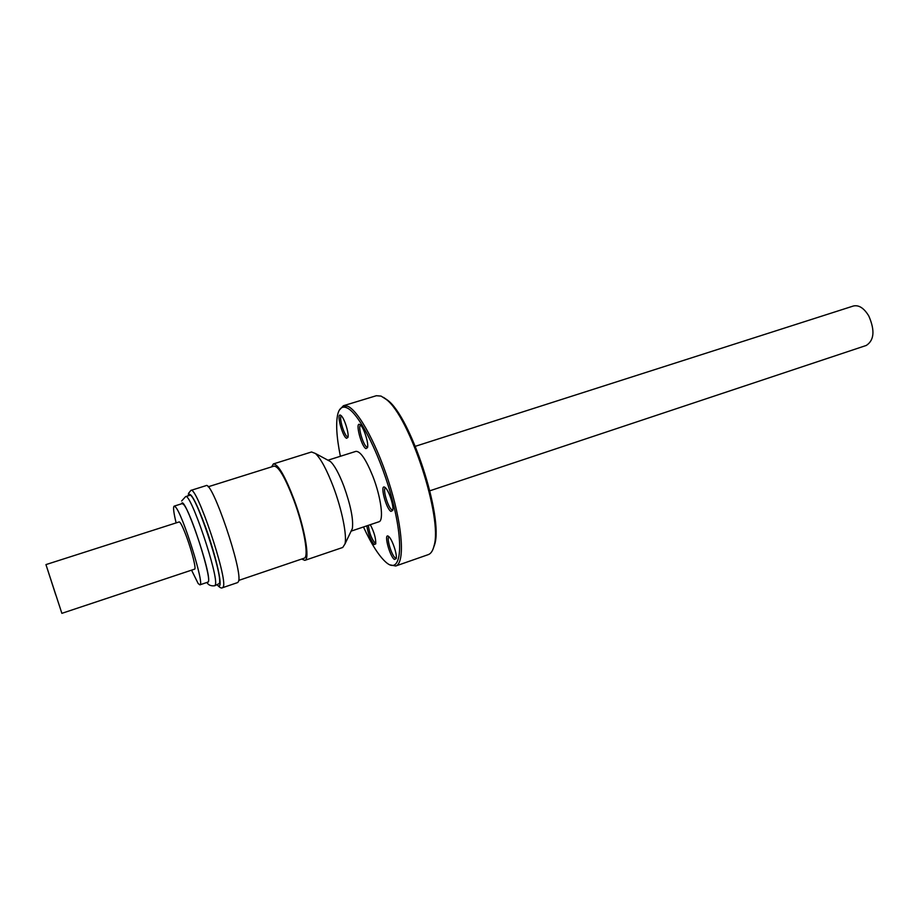 <?xml version="1.0" encoding="UTF-8"?>
<svg xmlns="http://www.w3.org/2000/svg" width="919" height="919" viewBox="0 0 919 919"><rect width="100%" height="100%" fill="white"/><g stroke="black" fill="none" stroke-linecap="round" stroke-linejoin="round"><path stroke-width="1.38" d="M238.71 580.417L304.12 558.212C309.232 557.58 304.063 527.483 293.793 500.005C285.154 477.535 278.572 466.243 274.046 466.105L208.131 486.794M429.874 490.792L866.272 345.452C874.222 340.294 875.072 330.484 868.8 315.998C864.021 308.106 858.886 304.775 853.395 306.004L415.342 446.301M351.219 530.906L352.345 528.574C353.562 519.603 350.736 505.461 343.855 486.151C338.996 473.549 334.527 465.359 330.449 461.556L328.175 460.339M301.673 559.039L304.855 560.349L342.73 547.471L344.97 543.968C347.164 535.582 341.937 509.482 333.287 486.691C326.716 469.586 320.754 458.512 315.424 453.481L311.541 451.976L273.368 463.934L271.576 466.875M304.855 560.349C310.197 559.705 304.798 528.195 294.023 499.408C284.982 475.904 278.101 464.084 273.368 463.934M327.957 460.212L355.94 451.355C360.443 451.172 366.13 459.615 372.999 476.685C381.109 497.512 384.05 520.855 378.938 521.774L351.115 531.136M394.4 559.441C389.587 556.351 383.43 532.434 388.473 536.34L388.668 536.501C392.08 538.89 397.433 554.662 396.192 558.672L394.4 559.441M389.082 536.88L389.036 536.891C386.141 537.305 391.586 555.581 395.273 557.856L396.25 558.132M370.3 524.68C374.148 532.032 375.963 538.442 375.733 543.887L374.159 544.553C370.667 540.475 368.209 534.238 366.819 525.852M368.347 525.335C369.335 532.94 371.563 538.844 375.009 543.037L375.837 543.29M346.543 438.294C342.35 436.536 336.113 412.62 340.547 415.204L341.041 415.537C344.292 417.927 349.231 433.642 347.933 437.421L346.543 438.294M341.466 415.951L341.454 415.951C338.537 416.284 344.028 435.422 347.405 436.755L348.025 436.858M365.957 448.621C361.351 446.668 354.918 421.706 359.766 424.498L360.328 424.888C363.821 427.484 368.898 443.498 367.531 447.61L365.957 448.621M360.719 425.256L360.639 425.279C357.48 425.681 363.166 445.531 366.853 447.002L367.566 447.116M390.931 511.401C386.003 508.724 379.616 483.762 384.785 487.277L385.199 487.575C388.783 490.172 394.067 506.185 392.746 510.424L390.931 511.401M385.578 487.92L385.475 487.943C382.327 488.391 387.99 507.77 391.839 509.758L392.746 509.953M363.464 526.978C371.678 544.714 379.329 556.604 386.428 562.669L386.968 563.094C400.489 573.904 404.268 546.805 392.976 502.509C381.856 458.305 359.295 412.861 346.865 407.852C342.454 405.957 339.444 407.979 337.836 413.918C335.688 423.004 336.538 437.122 340.375 456.283M389.897 564.852L395.733 566.001C404.693 563.393 403.039 529.31 390.782 488.483C378.639 447.656 359.03 410.965 347.75 406.255L343.384 405.738L339.352 410.104M395.733 566.001L428.277 554.628C430.931 553.686 432.849 550.768 434.032 545.875C442.947 518.327 409.633 416.353 386.175 399.374L381.086 396.1L376.376 395.71L343.384 405.738M433.079 548.999L434.698 544.381C443.498 517.202 410.747 416.939 387.6 400.19L383.568 397.41M55.829 595.121L47.306 568.758L55.829 595.121M61.872 613.341L194.644 569.125C196.367 569.171 192.105 551.882 186.787 537.408C183.03 527.288 180.503 522.13 179.228 521.912L45.95 564.599L61.872 613.341L45.95 564.599M191.554 570.148L198.171 583.542L199.86 584.84L207.82 582.164C213.357 583.151 190.899 511.159 183.513 504.405L182.157 503.612L174.162 506.139C172.967 506.943 173.622 512.538 176.126 522.911M199.86 584.84C205.167 585.92 182.605 513.801 175.46 506.955L174.162 506.139M217.252 584.909C219.687 587.643 221.49 588.562 222.639 587.678L237.676 582.566L238.469 581.555C243.466 572.652 212.105 480.109 206.028 485.657L190.865 490.413L188.395 493.56M206.913 582.474C208.372 585.093 210.968 586.184 214.713 585.771L219.342 583.485C223.202 575.351 194.552 490.528 189.624 495.364L185.604 496.639L181.629 500.981M222.639 587.678L223.34 586.69C227.74 577.959 196.344 485.025 190.865 490.413M217.355 584.875C218.665 586.391 219.515 586.46 219.917 585.093C221.422 580.303 214.943 553.468 206.132 528.609C196.138 501.613 190.199 490.539 188.292 495.41L188.257 495.8M214.713 585.771L215.333 584.84C219.044 576.753 190.382 491.837 185.604 496.639M207.292 582.336L208.452 581.635C211.611 573.513 183.926 493.354 181.629 503.784M352.345 528.574L344.97 543.968M387.6 400.19L386.175 399.374M434.698 544.381L434.032 545.875M188.2 495.031L188.165 495.823M330.449 461.556L315.424 453.481"/></g></svg>
